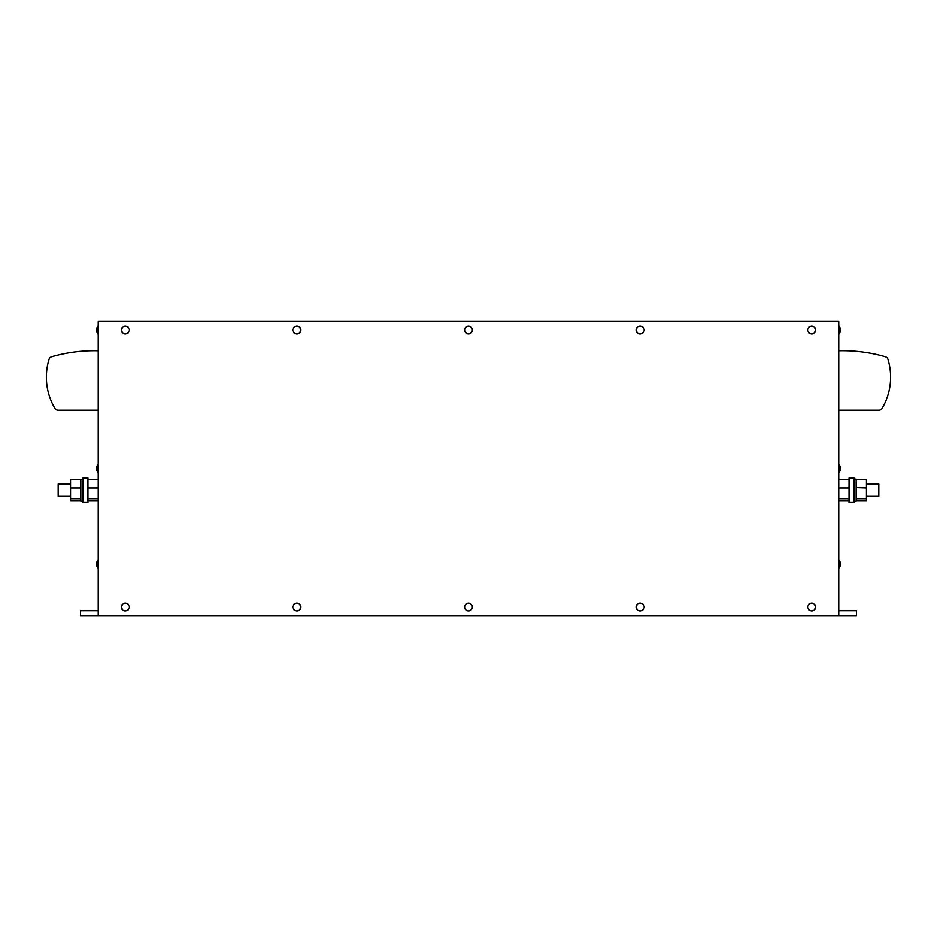 <?xml version="1.0" encoding="UTF-8"?>
<svg xmlns="http://www.w3.org/2000/svg" width="937" height="937" viewBox="0 0 937 937"><rect width="100%" height="100%" fill="white"/><g stroke="black" fill="none" stroke-linecap="round" stroke-linejoin="round"><path stroke-width="1.41" d="M874.783 354.081L877.161 354.608M880.522 355.416L879.07 355.053M872.851 353.682L874.069 353.928M64.243 353.659L62.908 353.928L64.243 353.659M63.423 353.823L61.432 354.245M57.953 355.053L55.915 355.556M640.112 326.158A3.865 3.865 0 0 0 636.246 330.011A3.865 3.865 0 0 0 640.112 333.877A3.865 3.865 0 0 0 643.977 330.011A3.865 3.865 0 0 0 640.112 326.158M811.723 326.158A3.865 3.865 0 0 0 807.858 330.011A3.865 3.865 0 0 0 811.723 333.877A3.865 3.865 0 0 0 815.588 330.011A3.865 3.865 0 0 0 811.723 326.158M125.277 326.158A3.865 3.865 0 0 0 121.412 330.011A3.865 3.865 0 0 0 125.277 333.877A3.865 3.865 0 0 0 129.142 330.011A3.865 3.865 0 0 0 125.277 326.158M125.277 603.182A3.865 3.865 0 0 0 121.412 607.047A3.865 3.865 0 0 0 125.277 610.912A3.865 3.865 0 0 0 129.142 607.047A3.865 3.865 0 0 0 125.277 603.182M811.723 603.182A3.865 3.865 0 0 0 807.858 607.047A3.865 3.865 0 0 0 811.723 610.912A3.865 3.865 0 0 0 815.588 607.047A3.865 3.865 0 0 0 811.723 603.182M640.112 603.182A3.865 3.865 0 0 0 636.246 607.047A3.865 3.865 0 0 0 640.112 610.912A3.865 3.865 0 0 0 643.977 607.047A3.865 3.865 0 0 0 640.112 603.182M468.5 603.182A3.865 3.865 0 0 0 464.635 607.047A3.865 3.865 0 0 0 468.5 610.912A3.865 3.865 0 0 0 472.365 607.047A3.865 3.865 0 0 0 468.5 603.182M296.888 326.158A3.865 3.865 0 0 0 293.023 330.011A3.865 3.865 0 0 0 296.888 333.877A3.865 3.865 0 0 0 300.754 330.011A3.865 3.865 0 0 0 296.888 326.158M468.5 326.158A3.865 3.865 0 0 0 464.635 330.011A3.865 3.865 0 0 0 468.5 333.877A3.865 3.865 0 0 0 472.365 330.011A3.865 3.865 0 0 0 468.5 326.158M296.888 603.182A3.865 3.865 0 0 0 293.023 607.047A3.865 3.865 0 0 0 296.888 610.912A3.865 3.865 0 0 0 300.754 607.047A3.865 3.865 0 0 0 296.888 603.182M839.06 464.67L839.06 472.389A6.336 6.336 0 0 0 839.06 464.67L839.06 472.389M97.94 472.389L97.94 464.67A6.336 6.336 0 0 0 97.94 472.389L97.94 464.67M97.94 568.009L97.94 560.279A6.336 6.336 0 0 0 97.94 568.009L97.94 560.279M839.06 560.279L839.06 568.009A6.336 6.336 0 0 0 839.06 560.279L839.06 568.009M866.397 496.352L878.777 496.352L878.777 484.101L866.397 484.101M853.888 501.318L856.102 501.318L856.102 487.615L866.397 487.978L866.397 500.967L856.102 500.967L856.102 487.978M848.992 494.127L848.992 502.49L853.888 502.49L853.888 477.975L848.992 477.975L848.992 494.127M88.008 502.49L88.008 477.975L83.112 477.975L83.112 502.49L88.008 502.49M70.603 498.718L80.898 498.718L80.898 487.978L70.603 487.978L70.603 500.967L80.898 500.967M83.112 501.318L80.898 501.318L80.898 498.718M70.603 484.101L58.223 484.101L58.223 496.352L70.603 496.352M839.06 333.865L839.06 326.17A6.336 6.336 0 0 1 839.06 333.865L839.06 333.865A6.336 6.336 0 0 0 839.06 326.17L838.697 326.17M97.94 333.865A6.336 6.336 0 0 1 97.94 326.17L97.94 333.865A6.336 6.336 0 0 1 97.94 326.17L98.303 326.17M848.992 479.498L838.697 479.498L838.697 500.967L848.992 500.967M838.697 615.632L838.697 321.438L98.303 321.438L98.303 615.632L856.465 615.632L856.465 610.725L838.697 610.725M838.697 351.34L838.697 409.528A0.609 0.609 0 0 0 839.306 410.148L878.883 410.148A3.678 3.678 0 0 0 882.057 408.333A61.292 61.292 0 0 0 887.889 359.187A3.678 3.678 0 0 0 885.383 356.728A154.453 154.453 0 0 0 839.283 350.731A0.609 0.609 0 0 0 838.697 351.34M58.012 355.029L58.961 354.807L58.012 355.029M56.478 355.416L57.169 355.24M51.617 356.728A154.453 154.453 0 0 1 97.717 350.731A0.609 0.609 0 0 1 98.303 351.34L98.303 409.528A0.609 0.609 0 0 1 97.694 410.148L58.117 410.148A3.678 3.678 0 0 1 54.943 408.333A61.292 61.292 0 0 1 49.111 359.187A3.678 3.678 0 0 1 51.617 356.728M520.632 321.438L416.438 321.438M98.303 615.632L80.535 615.632L80.535 610.725L98.303 610.725M88.008 479.498L98.303 479.498L98.303 500.967L88.008 500.967M80.898 487.978L80.898 479.498L70.603 479.498L70.603 487.978M80.898 479.498L83.112 479.135M88.008 487.978L98.303 487.978M88.008 498.718L98.303 498.718M866.397 487.978L866.397 479.498L856.102 479.849L856.102 479.135L853.888 479.135M856.102 498.718L866.397 498.718M856.102 479.849L856.102 487.615L856.102 479.849M838.697 498.718L848.992 498.718M838.697 487.978L848.992 487.978"/></g></svg>
